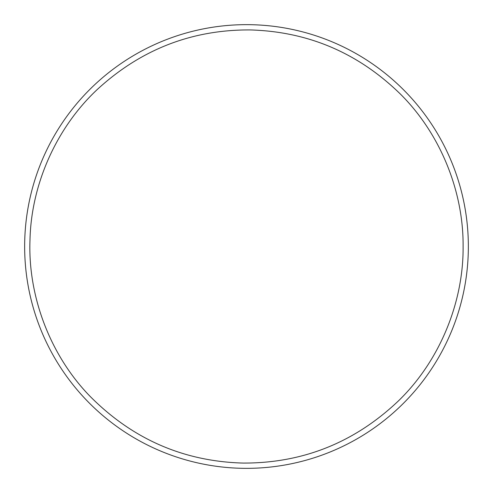 <?xml version="1.0" encoding="UTF-8"?>
<svg xmlns="http://www.w3.org/2000/svg" width="493" height="493" viewBox="0 0 493 493"><rect width="100%" height="100%" fill="white"/><g stroke="black" fill="none" stroke-linecap="round" stroke-linejoin="round"><path stroke-width="0.74" d="M468.35 246.5A221.85 221.85 0 0 0 135.575 54.372A221.85 221.85 0 0 0 135.575 438.628A221.85 221.85 0 0 0 468.35 246.5M463.106 246.5C463.58 191.629 440.539 134.016 400.544 94.212C358.374 52.948 308.162 31.515 249.902 29.925C191.623 29.685 140.758 49.528 97.318 89.449C56.091 127.977 31.25 184.838 29.999 239.697C27.731 295.578 49.91 355.163 90.12 396.384C132.599 439.177 183.593 461.411 243.098 463.075C302.628 463.278 354.294 442.665 398.097 401.222C439.577 361.283 463.617 302.425 463.106 246.5"/></g></svg>

